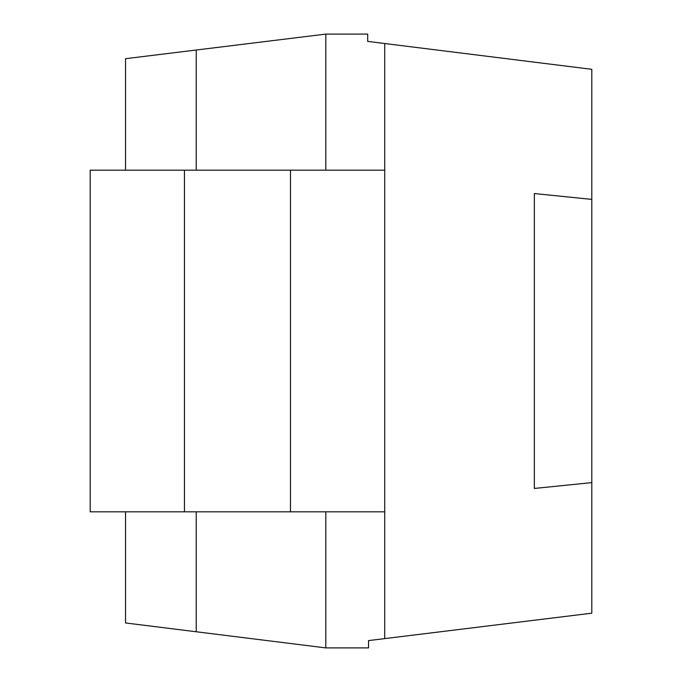 <?xml version="1.0" encoding="UTF-8"?>
<svg xmlns="http://www.w3.org/2000/svg" width="682" height="682" viewBox="0 0 682 682"><rect width="100%" height="100%" fill="white"/><g stroke="black" fill="none" stroke-linecap="round" stroke-linejoin="round"><path stroke-width="1.02" d="M384.725 170.176L384.725 511.824L90.195 511.824L90.195 170.176L384.725 170.176L384.725 43.529L367.7 41.406L367.7 34.1L325.817 34.1L125.539 58.695L125.539 170.176M325.817 511.824L325.817 647.9L125.539 622.956L125.539 511.824M196.228 50.016L196.228 170.176M196.228 511.824L196.228 631.762M325.817 34.1L325.817 170.176M384.725 511.824L384.725 638.608L368.544 640.594L368.544 647.9L325.817 647.9M384.725 43.529L591.806 69.317L591.806 613.186L384.725 638.608M591.806 199.391L534.347 193.552L534.347 488.448L591.806 482.609M184.447 511.824L184.447 170.176M290.472 511.824L290.472 170.176"/></g></svg>
